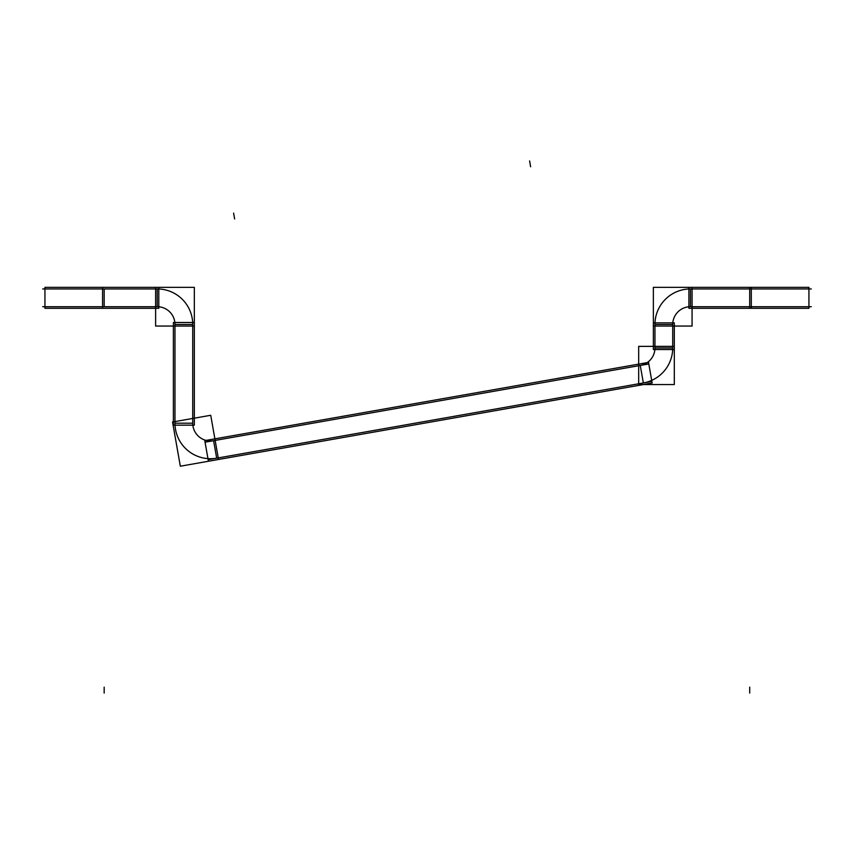 <?xml version="1.0" encoding="UTF-8"?>
<svg xmlns="http://www.w3.org/2000/svg" width="854" height="854" viewBox="0 0 854 854"><rect width="100%" height="100%" fill="white"/><g stroke="black" fill="none" stroke-linecap="round" stroke-linejoin="round"><path stroke-width="1.28" d="M811.3 288.94L688.111 288.94M811.3 306.703L688.111 306.703L811.3 306.703M692.071 288.972A35.537 35.537 0 0 0 654.986 326.057M692.071 326.057L692.071 287.35L653.363 287.35L653.363 326.057L692.071 326.057M751.296 308.294L751.296 287.35L688.9 287.35L688.9 308.294L751.296 308.294M808.898 308.294L747.848 308.294M808.898 287.35L747.848 287.35M808.93 308.294L808.93 287.35M692.071 306.778A17.763 17.763 0 0 0 672.792 326.057M672.717 322.887L672.717 349.542M672.685 346.372A35.537 35.537 0 0 1 641.781 383.19M654.954 322.887L654.954 349.542M654.879 346.372A17.763 17.763 0 0 1 638.696 365.661M638.675 346.372L674.308 346.372L674.308 384.546L638.675 384.546L638.675 346.372M648.528 362.384L652.157 383.008L208.419 461.256L204.779 440.632L648.528 362.384M210.724 415.279L218.517 459.473L180.333 466.209L172.54 422.015L210.724 415.279M218.229 457.872A35.537 35.537 0 0 1 175.006 421.609M651.89 381.45L208.141 459.687M648.805 363.953L205.056 442.191M215.144 440.344A17.763 17.763 0 0 1 192.812 421.609M192.737 425.164L192.737 322.502M192.705 326.057A35.537 35.537 0 0 0 155.62 288.972M155.62 326.057L194.328 326.057L194.328 287.35L155.62 287.35L155.62 326.057M194.328 425.164L173.383 425.164L173.383 322.502L194.328 322.502L194.328 425.164M174.974 425.164L174.974 322.502M174.899 326.057A17.763 17.763 0 0 0 155.62 306.778M44.974 308.294L45.7 308.294M44.974 287.35L45.7 287.35M159.452 288.94L42.7 288.94M159.452 306.703L42.7 306.703M106.024 308.294L44.942 308.294L44.942 287.35L106.024 287.35M158.791 308.294L158.791 287.35L102.576 287.35L102.576 308.294L158.791 308.294M674.308 322.887L653.363 322.887L653.363 349.542L674.308 349.542L674.308 322.887M690.48 288.94L690.48 306.703M749.705 306.703L749.705 288.94L749.705 306.703M643.35 382.955L640.265 365.459L643.35 382.955M216.681 458.192L213.596 440.685M174.974 423.189L192.737 423.189L174.974 423.189M192.737 324.477L174.974 324.477M104.167 306.703L104.167 288.94L104.167 306.703M157.2 288.94L157.2 306.703M672.717 347.962L654.954 347.962M654.954 324.477L672.717 324.477M749.705 693.064L749.705 687.139L749.705 693.064M749.705 308.294L749.705 287.35M233.601 213.137L234.636 218.966L233.601 213.137M104.167 693.064L104.167 687.139L104.167 693.064M529.597 160.936L530.622 166.776L529.597 160.936"/></g></svg>
